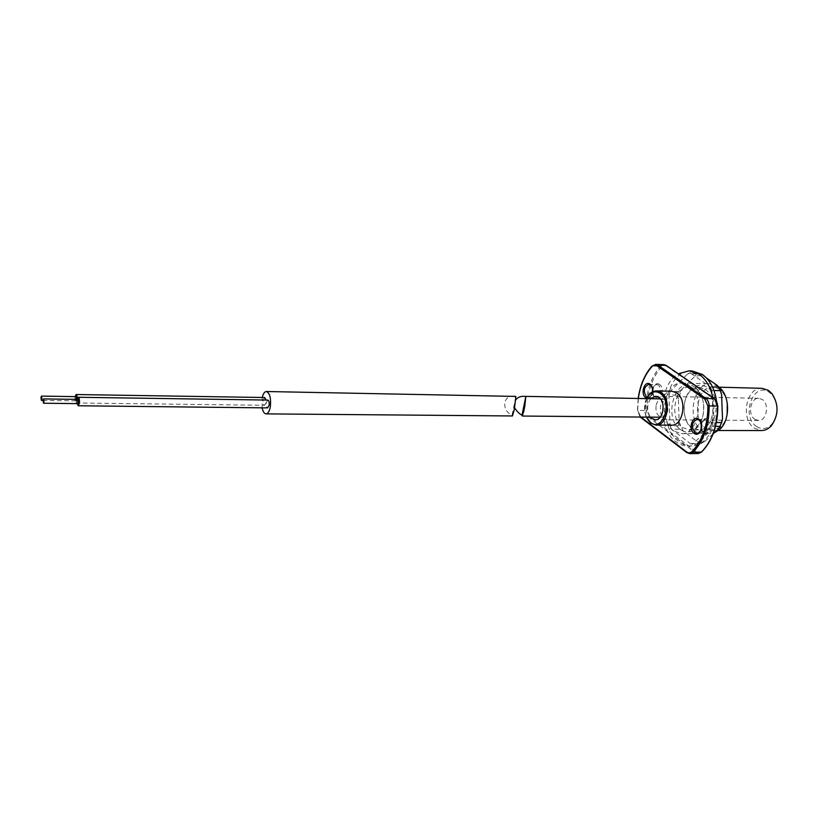 <?xml version="1.0" encoding="UTF-8"?>
<svg xmlns="http://www.w3.org/2000/svg" width="818" height="818" viewBox="0 0 818 818"><rect width="100%" height="100%" fill="white"/><g stroke="black" fill="none" stroke-linecap="round" stroke-linejoin="round"><path stroke-width="0.61" stroke-dasharray="4.09 3.07" d="M727.13 414.654C726.057 419.685 724.012 423.704 720.995 426.699L712.355 430.493L705.515 428.162C691.384 419.092 697.284 385.687 712.938 387.037L719.155 389.112L721.476 391.065C724.411 394.143 726.353 398.213 727.284 403.274M718.347 386.587L710.791 383.867C692.907 382.313 686.149 420.493 702.263 430.912L710.116 433.601L714.063 432.947M754.881 419.307L758.439 420.472C766.722 421.117 769.779 403.816 762.131 399.399L758.736 398.305C750.423 397.62 747.304 414.746 754.881 419.307M756.599 426.505C740.535 416.515 753.204 381.055 769.135 392.2L772.294 395.033C778.654 404.818 778.521 414.501 771.906 424.113C767.09 429.021 761.987 429.818 756.599 426.505M762.039 388.315C746.108 386.975 740.106 419.46 754.503 428.284L761.466 430.544M673.48 430.892C657.56 420.299 664.247 381.505 681.926 383.059L688.889 385.452C705.239 395.298 698.776 435.064 681.241 433.622L673.48 430.892M671.527 425.156L666.465 423.356C655.852 416.342 660.269 390.237 671.987 391.26M650.729 398.703C646.762 404.798 646.68 410.943 650.474 417.139M692.662 429.348C710.627 444.399 726.711 399.838 707.355 387.548C702.079 384.184 696.946 384.552 691.946 388.652C681.823 396.832 681.506 419.849 691.404 428.305L692.662 429.348M705.136 389.399C719.002 397.865 713.408 431.066 698.449 429.849L690.617 426.556C681.588 418.857 681.875 397.834 691.108 390.38L699.022 387.292L705.136 389.399M694.819 387.221L696.609 388.714C706.251 397.159 705.934 420.186 696.077 428.376C690.821 432.753 685.525 433.07 680.177 429.327C661.926 416.832 676.598 373.448 694.819 387.221M682.396 427.477L689.063 429.839L696.875 426.577C705.842 419.123 706.128 398.223 697.365 390.523L695.729 389.174L689.646 387.057C674.635 385.738 668.889 418.448 682.396 427.477M716.537 401.076C719.922 423.54 706.445 446.618 691.108 445.994C686.803 445.984 682.764 444.552 679.012 441.679C655.504 425.513 665.678 368.611 692.12 370.963M712.795 397.538C717.979 420.749 704.216 446.792 687.958 446.014C683.654 446.014 679.635 444.573 675.883 441.7C657.099 428.489 658.654 384.664 678.347 373.806M713.184 433.755L704.911 441.342L697.396 441.771L683.112 430.963L679.175 422.027L678.378 398.959L681.66 389.399L695.055 376.188L702.529 375.278L706.476 377.988M717.366 385.482L721.599 394.603M722.488 418.652L718.94 428.489M683.112 430.963L679.87 429.225L678.367 425.789L670.024 425.759L668.971 395.002L677.304 395.176L678.562 391.505L681.66 389.399M670.024 425.759L671.527 429.215L679.87 429.225M704.911 441.342L699.901 444.051L690.392 443.622L671.527 429.215M690.392 443.622L701.701 443.407M715.545 426.342L711.813 426.331L693.275 443.458M711.813 426.331L713.184 422.517L716.404 422.538M713.981 390.503L712.008 390.452L713.184 422.517M712.008 390.452L710.382 386.924L712.509 386.986M695.055 376.188L696.322 373.959L697.785 373.212L699.196 373.611L690.791 373.325L710.382 386.924M690.791 373.325L689.646 372.936L687.928 373.683L696.322 373.959M678.562 391.505L670.218 391.311L687.928 373.683M670.218 391.311L668.971 395.002M678.367 425.789L679.175 422.027M678.378 398.959L677.304 395.176M699.196 373.611L702.529 375.278M698.807 443.571L697.396 441.771M78.354 399.399L77.771 400.851L78.293 403.652M76.616 399.409L76.043 400.851L75.532 398.069L76.094 396.628M75.092 396.618L74.99 397.405C74.796 400.595 75.144 402.446 76.013 402.967L77.209 399.389M264.684 397.528L263.161 400.176C262.926 403.11 263.396 404.818 264.572 405.299L266.095 402.65L266.106 400.053M77.332 399.389L77.281 403.632M267.721 400.074L266.187 402.742C265.952 405.697 266.433 407.415 267.619 407.896M514.655 396.157C509.205 395.81 505.872 398.029 504.665 402.834C504.491 408.816 506.966 412.906 512.088 415.104L512.457 415.963M262.128 407.834L262.261 397.487M656.159 405.135C657.253 401.178 659.216 399.112 662.069 398.918C666.67 400.084 668.531 404.123 667.672 411.045C666.578 414.971 664.625 417.027 661.823 417.231C657.191 416.086 655.31 412.047 656.159 405.135M514.594 407.845L514.583 402.988L515.616 400.022M647.181 397.313L648.408 397.609C653.408 394.92 654.114 390.728 650.494 385.002L649.257 384.44M697.488 433.213C702.519 430.053 703.081 425.677 699.185 420.074L698.797 419.828M708.49 419.358C702.365 414.614 697.355 429.092 703.644 433.254C709.717 438.151 714.881 423.509 708.49 419.358M701.128 423.223L705.453 419.409L707.57 420.135C711.548 426.086 710.842 430.452 705.453 433.233L703.265 432.487L701.128 429.378M659.584 384.491C654.032 380.166 649.472 394.123 655.167 397.875C660.688 402.344 665.382 388.233 659.584 384.491M652.57 389.501C653.306 386.393 654.758 384.757 656.936 384.603L658.705 385.227C662.335 390.912 661.639 395.094 656.609 397.763L654.789 397.119L652.406 391.894M655.995 425.084L650.975 423.284C640.433 416.198 644.829 389.869 656.465 390.902M646.762 398.632C644.165 404.757 644.073 410.912 646.517 417.098M652.795 391.699C651.997 396.597 649.962 398.775 646.711 398.233M638.347 398.478L637.662 410.339L640.811 417.057M652.191 366.035L660.402 366.341C650.688 377.773 645.862 392.487 645.923 410.483L637.764 410.38C637.703 392.313 642.508 377.527 652.191 366.035L651.997 366.065M666.435 366.167L714.564 399.358L717.611 406.065C717.57 425.237 712.284 440.34 701.721 451.372C699.973 452.957 698.153 453.1 696.271 451.802L649.748 416.761L647.089 410.452C647.028 392.752 651.782 378.264 661.353 367.016C662.969 365.36 664.666 365.073 666.435 366.167L666.169 365.411M640.576 417.395L648.879 417.487L695.372 452.569L687.018 452.671L640.698 417.415L637.662 410.339M663.93 364.654L660.402 366.341L661.353 367.016M647.089 410.452L645.923 410.483L648.879 417.487L649.748 416.761M696.271 451.802L695.372 452.569L698.183 453.561M689.83 453.653L686.885 452.651M701.588 452.068L701.721 451.372M714.564 399.358L714.298 398.581M697.079 419.348L705.453 419.409C704.666 418.427 703.255 419.828 701.241 423.601M701.241 429.01L703.613 432.671L705.453 433.233L697.069 433.233M648.735 384.378L656.936 384.603C656.21 381.464 649.195 392.947 655.136 397.303L656.609 397.763L648.408 397.609C649.288 398.867 650.688 396.924 652.6 391.791M646.517 398.632C644.011 404.757 643.93 410.912 646.271 417.098M758.439 420.472L655.31 419.736M712.938 387.037L719.134 387.19M681.926 383.059L710.791 383.867M681.241 433.622L710.116 433.601M712.355 430.493L718.541 430.503M772.294 395.033L771.855 393.468M771.906 424.113L771.415 425.657M758.736 398.305L655.637 396.229M721.476 391.065L720.494 388.448M720.995 426.699L719.942 429.276M640.136 417.047L637.498 410.36L638.173 398.468M697.365 390.523L696.609 388.714M696.875 426.577L696.077 428.376M698.449 429.849L689.063 429.839M691.108 445.994L687.958 446.014M699.022 387.292L689.646 387.057M699.901 444.051L691.752 444.102M697.785 373.212L689.646 372.936M690.617 426.556L691.404 428.305M691.108 390.38L691.946 388.652M76.013 402.967L264.572 405.299M43.017 400.411L76.043 400.851M512.088 415.104L515.861 396.423M513.632 411.914L514.788 406.209M662.069 398.918L660.443 398.887M661.823 417.231L660.187 417.221"/><path stroke-width="1.23" d="M650.474 417.139L651.895 418.519L655.31 419.736C663.275 420.421 666.241 402.057 658.889 397.384L655.637 396.229L650.729 398.703M718.541 430.503L761.466 430.544C765.167 430.503 768.491 428.867 771.415 425.657C778.746 415.033 778.889 404.296 771.855 393.468L768.358 390.339L762.039 388.315L719.134 387.19M656.465 390.902L671.987 391.26L676.701 392.906C687.509 399.583 683.183 426.127 671.527 425.156L655.995 425.084C667.58 426.076 671.875 399.296 661.138 392.558L656.465 390.902C652.304 390.994 648.981 393.57 646.517 398.632M714.063 432.947L719.942 429.276C729.84 420.411 730.147 397.579 720.494 388.448L718.347 386.587M727.284 403.274L727.13 414.654M678.347 373.806L688.981 370.851L692.12 370.963L702.427 374.511C709.993 380.022 714.697 388.877 716.537 401.076M688.981 370.851L699.267 374.409C705.995 379.245 710.505 386.955 712.795 397.538M706.476 377.988L717.366 385.482L720.494 390.656L721.599 394.603L722.488 418.652L721.67 422.569L718.94 428.489L713.184 433.755M44.039 401.761L43.559 398.918L43.017 400.391L43.497 403.223L44.039 401.761M43.497 403.223L78.293 403.652L78.865 402.2L78.354 399.399L43.559 398.918M41.943 398.928L41.473 396.106L40.941 397.568L41.411 400.391L41.943 398.928M76.616 399.378L76.094 396.628L41.473 396.106M77.209 399.389C77.27 396.505 76.912 394.879 76.135 394.521L75.092 396.618M266.106 400.053L264.684 397.528L76.135 394.521M77.281 403.632L78.272 405.769L79.418 402.885C79.612 399.665 79.264 397.793 78.385 397.272L77.332 399.389M78.272 405.769L267.619 407.896L269.153 405.247C269.388 402.282 268.907 400.564 267.721 400.074L78.385 397.272M266.034 413.877L512.457 415.963L514.358 409.215L515.861 396.423L266.341 391.515C269.715 392.896 271.065 397.824 270.39 406.29C269.551 411.096 268.099 413.622 266.034 413.877C264.255 413.683 262.956 411.669 262.128 407.834M262.261 397.487C263.191 393.652 264.551 391.669 266.341 391.515M515.616 400.022C517.63 397.313 520.606 396.086 524.563 396.352L525.8 396.618L524.808 406.157L522.385 416.045L521.996 415.217C519.256 413.755 516.782 411.29 514.594 407.845M646.711 398.233L645.709 397.691C640.034 393.918 644.574 379.889 650.105 384.235C652.048 385.83 652.938 388.315 652.795 391.699M649.257 384.44L648.735 384.378C643.715 387.026 642.999 391.219 646.588 396.965L647.181 397.313M693.981 433.254C687.723 429.072 692.713 414.521 698.807 419.286C705.177 423.458 700.034 438.182 693.981 433.254M698.797 419.828L697.079 419.348C691.691 422.098 690.965 426.475 694.891 432.487L697.488 433.213M701.128 429.378L701.128 423.223M652.406 391.894L652.57 389.501M646.517 417.098L650.576 422.517C662.621 432.702 673.05 401.72 660.228 393.315C654.901 390.217 650.412 391.996 646.762 398.632M640.811 417.057L686.639 451.914C688.511 453.213 690.32 453.07 692.069 451.485L693.061 452.19L701.425 452.098C712.161 440.882 717.539 425.513 717.58 406.014L709.165 405.881C709.124 425.483 703.756 440.922 693.061 452.19L689.83 453.653L698.183 453.561L701.783 451.873C712.447 440.657 717.795 425.38 717.826 406.045L717.58 406.014C717.406 402.63 716.282 400.145 714.196 398.56L666.056 365.39L657.815 365.084L705.791 398.397L714.533 398.734L717.826 406.025M692.069 451.485C702.59 440.381 707.867 425.196 707.897 405.912L704.86 399.174L656.936 365.82C655.167 364.716 653.48 365.002 651.874 366.668C644.707 374.92 640.197 385.523 638.347 398.478M714.298 398.581L666.384 365.564L663.93 364.654L666.169 365.411M652.191 366.035L655.699 364.347L657.815 365.084L656.936 365.82M704.86 399.174L705.791 398.397C707.867 399.982 708.991 402.476 709.165 405.881L707.897 405.912M686.885 452.651L686.639 451.914M651.997 366.065L651.874 366.668M712.509 386.986L718.858 387.149M716.404 422.538L721.67 422.569M720.494 390.656L713.981 390.503M720.3 426.362L715.545 426.342M648.735 384.378L650.146 384.818C651.895 386.178 652.713 388.499 652.6 391.791M697.079 419.348L698.838 419.89C701.496 422.098 702.13 425.595 700.729 430.38C698.756 432.967 697.539 433.918 697.069 433.233M701.241 423.601L701.241 429.01M646.271 417.098L650.596 423.07L655.995 425.084M638.173 398.468C640.034 385.39 644.574 374.654 651.813 366.27L655.699 364.347L663.93 364.654M701.588 452.068L698.183 453.561M640.136 417.047L686.65 452.466L689.83 453.653M41.411 400.391L43.017 400.411M660.443 398.887L524.563 396.352M660.187 417.221L522.385 416.045M525.8 396.618L521.996 415.217M524.808 406.157L523.571 412.17"/></g></svg>
